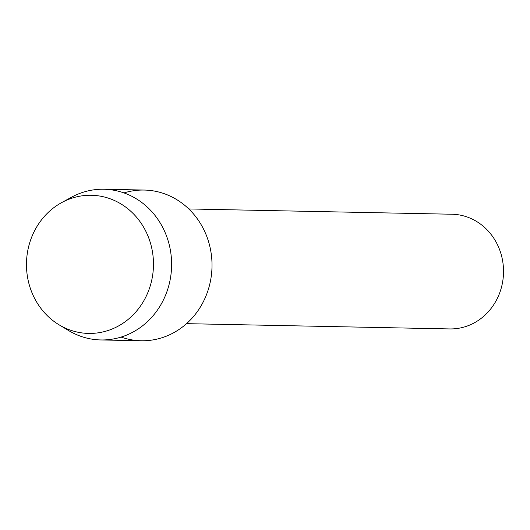 <?xml version="1.0" encoding="UTF-8"?>
<svg xmlns="http://www.w3.org/2000/svg" width="530" height="530" viewBox="0 0 530 530"><rect width="100%" height="100%" fill="white"/><g stroke="black" fill="none" stroke-linecap="round" stroke-linejoin="round"><path stroke-width="0.79" d="M26.5 262.35A69.085 63.501 -88.9 0 0 87.92 333.403A69.085 63.501 -88.9 0 0 153.442 266.345A69.085 63.501 -88.9 0 0 92.021 195.292A69.085 63.501 -88.9 0 0 26.5 262.35A69.085 63.501 -88.9 0 0 59.121 324.844A69.085 63.501 -88.9 0 0 153.442 266.345A69.085 63.501 -88.9 0 0 61.566 202.659A69.085 63.501 -88.9 0 0 26.5 262.35M121.092 337.073A75.366 69.271 -88.9 0 0 211.98 267.584A75.366 69.271 -88.9 0 0 123.987 192.927M186.514 323.658L449.652 328.931A57.366 52.722 -88.9 0 0 503.5 273.241A57.366 52.722 -88.9 0 0 451.951 214.233L188.812 208.952M59.121 324.844L68.681 330.594A75.366 69.271 -88.9 0 0 100.826 339.949A75.366 69.271 -88.9 0 0 171.581 266.776A75.366 69.271 -88.9 0 0 103.847 189.243A75.366 69.271 -88.9 0 0 71.358 197.299L61.566 202.659M100.826 339.949L141.232 340.757A75.366 69.271 -88.9 0 0 211.98 267.584A75.366 69.271 -88.9 0 0 144.253 190.051L103.847 189.243"/></g></svg>
